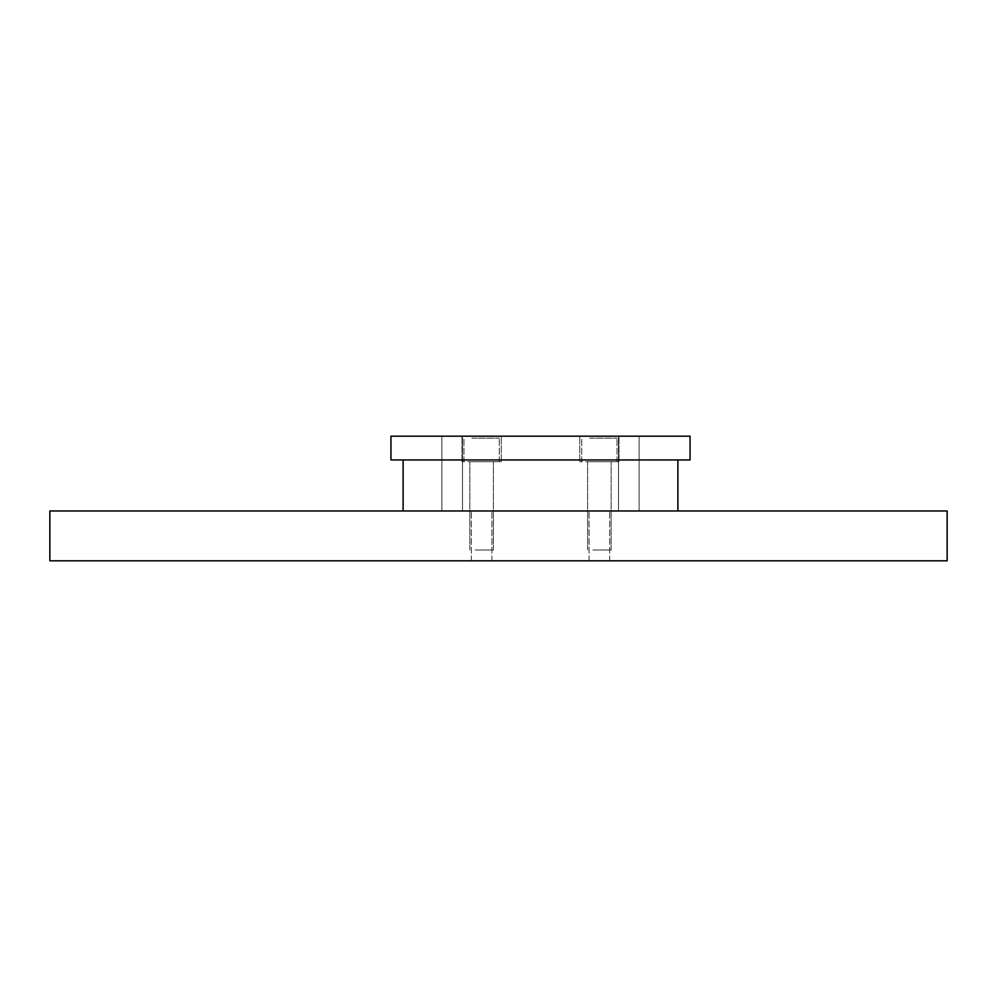 <?xml version="1.0" encoding="UTF-8"?>
<svg xmlns="http://www.w3.org/2000/svg" width="997" height="997" viewBox="0 0 997 997"><rect width="100%" height="100%" fill="white"/><g stroke="black" fill="none" stroke-linecap="round" stroke-linejoin="round"><path stroke-width="0.75" stroke-dasharray="4.99 3.74" d="M592.941 550.02L611.149 550.02L592.941 550.02M592.941 461.698L619 461.698L592.941 461.698M589.713 461.698L617.043 461.698L589.713 461.698M589.713 438.144L617.043 438.144L589.713 438.144M475.183 550.02L493.403 550.02L475.183 550.02M475.183 461.698L501.242 461.698L475.183 461.698M471.955 461.698L499.285 461.698L471.955 461.698M471.955 438.144L499.285 438.144L471.955 438.144M481.626 436.188L461.997 436.188L481.626 436.188M599.371 436.188L619 436.188L599.371 436.188M628.82 510.963L618.514 510.963L628.82 510.963M628.82 436.188L618.514 436.188L628.82 436.188M452.177 510.963L462.483 510.963L452.177 510.963M452.177 436.188L462.483 436.188L452.177 436.188M540.499 510.963L677.885 510.963L540.499 510.963M390.949 459.941L690.049 459.941M390.949 436.188L690.049 436.188M481.626 510.963L493.403 510.963L481.626 510.963M599.371 510.963L611.149 510.963L599.371 510.963M540.499 459.941L677.885 459.941L540.499 459.941M481.626 461.698L461.997 461.698L481.626 461.698M599.371 461.698L579.755 461.698L599.371 461.698M481.626 560.812L471.319 560.812L481.626 560.812M599.371 560.812L609.678 560.812L599.371 560.812M49.85 510.963L49.85 560.812L947.15 560.812L947.15 510.963L49.85 510.963M587.607 550.02L587.607 461.698L587.607 550.02M581.712 461.698L581.712 438.144L581.712 461.698M617.043 461.698L617.043 438.144L617.043 461.698M611.149 550.02L611.149 461.698L611.149 550.02M469.849 550.02L469.849 461.698L469.849 550.02M463.954 461.698L463.954 438.144L463.954 461.698M499.285 461.698L499.285 438.144L499.285 461.698M493.403 550.02L493.403 461.698L493.403 550.02M501.242 461.698L501.242 436.188L501.242 461.698M619 461.698L619 436.188L619 461.698M639.114 436.188L639.114 510.963L639.114 436.188M462.483 436.188L462.483 510.963L462.483 436.188M441.883 436.188L441.883 510.963L441.883 436.188M618.514 436.188L618.514 510.963L618.514 436.188M461.997 461.698L461.997 436.188L461.997 461.698M579.755 461.698L579.755 436.188L579.755 461.698M471.319 560.812L471.319 510.963L471.319 560.812M589.077 560.812L589.077 510.963L589.077 560.812M491.92 560.812L491.92 510.963L491.92 560.812M609.678 560.812L609.678 510.963L609.678 560.812"/><path stroke-width="1.5" d="M540.499 459.941L390.949 459.941L390.949 436.188L690.049 436.188L690.049 459.941L540.499 459.941M49.85 510.963L49.85 560.812L947.15 560.812L947.15 510.963L49.85 510.963M403.112 510.963L403.112 459.941M677.885 510.963L677.885 459.941"/></g></svg>

